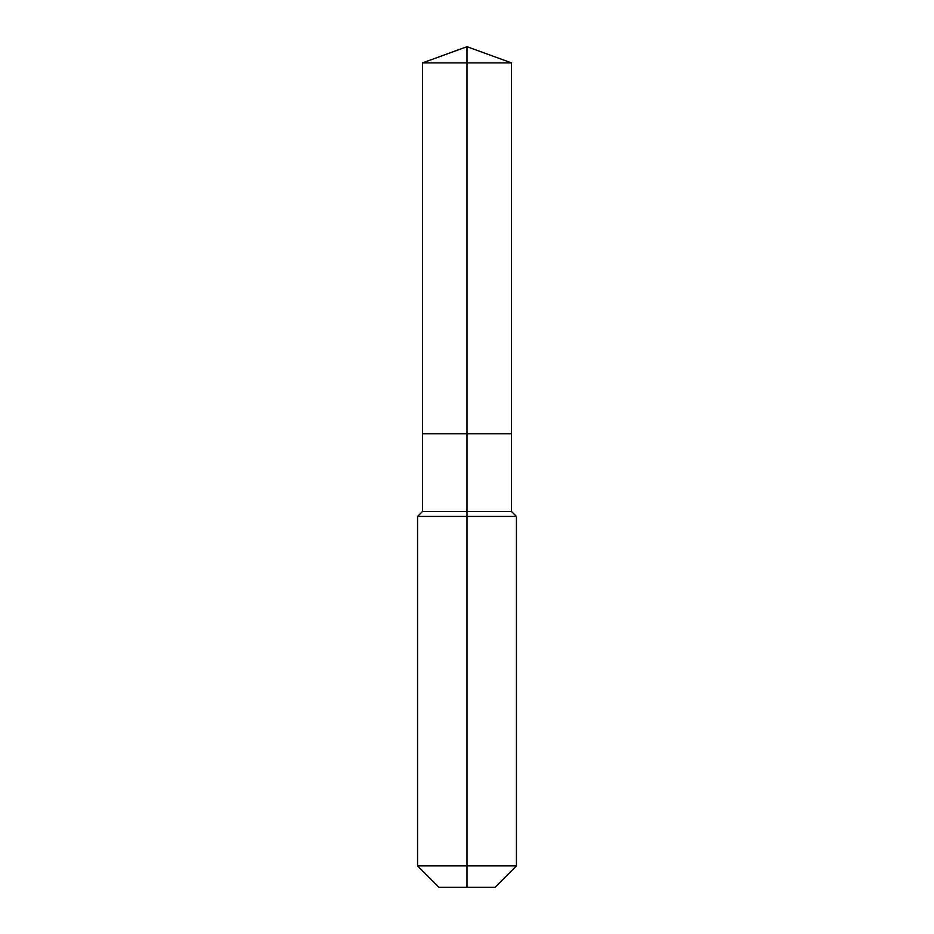 <?xml version="1.0" encoding="UTF-8"?>
<svg xmlns="http://www.w3.org/2000/svg" width="934" height="934" viewBox="0 0 934 934"><rect width="100%" height="100%" fill="white"/><g stroke="black" fill="none" stroke-linecap="round" stroke-linejoin="round"><path stroke-width="1.4" d="M417.556 865.876L516.444 865.876L495.02 887.3L438.98 887.3L417.556 865.876L417.556 516.444L467 516.444L467 511.505L422.495 511.505L422.495 433.75L467 433.75L467 62.893L511.505 62.893L467 46.7L467 62.893L422.495 62.893L422.495 433.75L511.505 433.75L511.505 62.893M467 511.505L511.505 511.505L511.505 433.75L467 433.75L467 511.505M467 887.3L467 516.444L516.444 516.444L511.505 511.505M467 46.7L422.495 62.893M516.444 865.876L516.444 516.444M422.495 511.505L417.556 516.444"/></g></svg>
